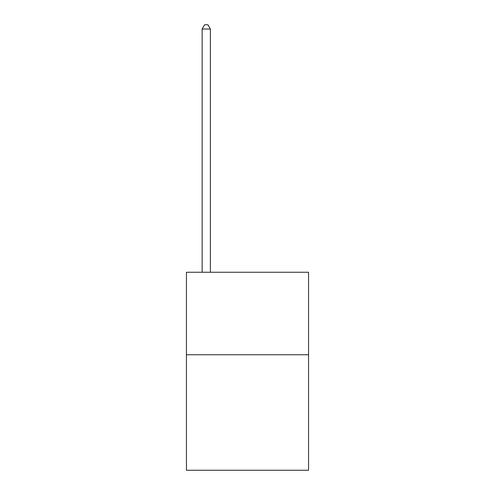 <?xml version="1.0" encoding="UTF-8"?>
<svg xmlns="http://www.w3.org/2000/svg" width="495" height="495" viewBox="0 0 495 495"><rect width="100%" height="100%" fill="white"/><g stroke="black" fill="none" stroke-linecap="round" stroke-linejoin="round"><path stroke-width="0.74" d="M308.552 354.748L308.552 470.25L186.448 470.25L186.448 272.25L308.552 272.25L308.552 354.748L186.448 354.748M210.375 272.25L210.375 29.038L202.127 29.038L202.127 272.25M202.127 29.038L204.602 24.75L207.9 24.75L210.375 29.038"/></g></svg>
